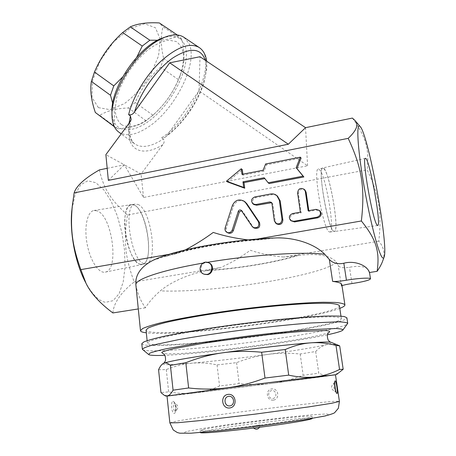 <?xml version="1.0" encoding="UTF-8"?>
<svg xmlns="http://www.w3.org/2000/svg" width="456" height="456" viewBox="0 0 456 456"><rect width="100%" height="100%" fill="white"/><g stroke="black" fill="none" stroke-linecap="round" stroke-linejoin="round"><path stroke-width="0.34" stroke-dasharray="2.28 1.71" d="M329.01 231.751L329.922 232.075C335.297 231.967 326.046 176.193 319.65 169.74L318.328 169.005C312.696 168.156 322.888 228.285 329.01 231.751M324.079 168.891C330.298 175.383 339.589 231.186 334.408 231.306C329.209 234.709 316.857 167.529 322.791 168.15L324.079 168.891M333.553 231.175L334.419 231.511C340.324 231.329 328.195 165.34 322.734 167.956C317.29 167.221 327.59 227.675 333.553 231.175M352.391 118.081C366.322 137.33 369.371 149.733 367.165 169.82C379.067 195.191 381.98 212.239 378.805 241.201C384.02 247.363 385.314 253.963 382.681 260.997M108.351 180.382L124.334 164.804L105.872 154.641M107.188 168.315L124.334 164.804L143.532 197.459L307.583 165.779L199.027 90.852L200.007 56.726M129.025 123.297C127.931 133.437 129.886 140.351 134.873 144.033C141.919 148.428 151.415 146.735 163.356 138.966C164.565 140.727 164.394 142.62 162.849 144.643L141.075 174.015L124.334 164.804M131.185 119.335C128.398 133.386 129.869 139.889 134.873 144.033L121.199 133.887M184.019 37.375L188.949 43.405C198.782 63.127 174.654 110.46 147.579 127.475C135.706 135.164 126.118 136.709 118.811 132.115M163.356 138.966L161.698 137.758L165.146 137.245L167.141 135.215L199.027 90.852M111.976 111.344C112.011 135.466 135.392 135.175 156.391 114.73C177.509 94.808 191.873 60.203 184.361 44.232C180.565 36.6 173.354 34.519 162.735 37.99M121.467 124.642C117.83 121.461 115.699 116.559 115.072 109.93L116.502 98.308C120.988 81.082 133.95 61.201 148.468 49.459C155.69 44.34 162.376 41.245 168.526 40.179L176.159 41.49C180.109 44.255 182.588 48.632 183.597 54.617C183.717 61.292 182.417 68.685 179.698 76.79C173.964 91.32 165.385 103.825 153.951 114.308C140.807 125.639 129.983 129.088 121.467 124.642M157.702 40.219C166.32 39.94 173.212 38.424 178.364 35.671L181.87 39.427C184.646 52.343 184.612 62.888 181.767 71.056L178.427 79.6C172.613 93.389 164.103 105.25 152.897 115.186L146.085 120.789C139.81 125.332 130.405 127.993 117.865 128.763L114.331 126.677M122.601 77.03C128.079 70.959 132.799 64.347 136.771 57.188M113.766 125.411C115.02 119.233 114.661 111.908 112.695 103.449M181.87 39.427L163.031 26.807L159.344 22.942M178.364 35.671L177.378 35.009M96.769 113.686L99.727 115.328C107.023 110.814 116.593 108.363 128.427 107.975L135.261 102.492C141.018 88.88 149.443 77.121 160.529 67.22L163.732 58.681C160.757 46.66 160.523 36.035 163.031 26.807M98.393 107.639L91.992 97.453L92.505 80.678L100.223 60.665L113.624 41.889L129.641 28.654L144.632 23.752L155.473 27.793L160.278 39.398L158.528 55.923L150.879 74.197C143.269 86.235 134.429 96.051 124.363 103.643L110.01 109.657L98.393 107.639M117.865 128.763L99.727 115.328M146.085 120.789L128.427 107.975M152.897 115.186L135.261 102.492M178.427 79.6L160.529 67.22M181.767 71.056L163.732 58.681M143.532 197.459L141.075 174.015M307.583 165.779L305.543 127.674M112.877 312.941C113.715 302.892 120.823 292.552 134.195 281.922C125.001 257.104 123.525 241.355 127.475 214.987L367.165 169.82M127.475 214.987C110.825 199.882 103.888 189.411 99.385 169.911M369.388 272.528L369.349 271.594C367.319 266.709 360.69 265.255 349.467 267.239C343.488 268.316 339.737 267.712 338.209 265.42L336.477 262.297C330.634 255.44 317.957 253.137 298.452 255.377L283.615 257.047L378.805 241.201M341.852 284.715L341.35 286.083L342 285.695M283.615 257.047C271.896 256.027 260.786 253.764 250.287 250.253C241.127 257.104 231.272 262.861 220.721 267.518L205.918 270.761C188.334 274.09 170.111 282.475 160.324 290.871C153.951 296.417 148.97 302.066 145.379 307.823C140.499 300.703 137.387 293.259 136.036 285.496L135.974 280.104M339.788 308.376C311.482 319.627 181.676 336.232 147.961 332.983L146.33 332.812M71.957 209.184L75.172 194.438L80.683 184.748L87.803 180.815L95.754 182.679L103.774 189.81L111.178 201.33L117.397 216.11L121.974 232.902L124.585 250.395L125.012 267.233L123.183 282.076L119.141 293.613L113.139 300.669L105.604 302.305C98.587 301.051 91.736 294.08 85.05 281.398M134.195 281.922L220.721 267.518M145.379 307.823L138.299 308.934M152.948 260.376L163.778 256.836L174.494 254.226L185.307 249.905M168.532 254.419L179.305 252.55M339.384 305.668C340.415 314.834 188.368 336.049 152.897 332.242C148.513 331.848 146.233 331.13 146.051 330.093M154.191 344.713C149.813 344.479 147.539 343.938 147.374 343.077L149.403 341.373C152.885 339.971 158.671 338.335 166.754 336.46C184.68 332.572 213.14 327.938 243.498 324.056C266.743 321.189 287.462 319.103 305.657 317.792C316.584 317.125 325.407 316.817 332.122 316.874C337.497 317.131 340.564 317.701 341.327 318.579C342.103 326.165 189.622 347.084 154.191 344.713M141.799 343.693C141.981 344.611 144.455 345.192 149.232 345.431C168.84 346.44 222.431 341.436 268.88 334.744C311.203 328.73 347.432 321.275 346.879 317.786M142.677 349.729C147.892 353.354 213.818 347.677 269.536 339.692C309.778 334.02 344.633 327.248 347.535 323.845M327.448 334.778C312.73 337.885 293.254 341.145 269.011 344.548C230.941 349.9 187.906 354.426 164.85 355.315M329.147 332.373L325.02 333.838C300.373 341.134 192.666 354.739 166.97 353.805L162.604 353.411M162.832 363.768C162.359 365.096 172.054 364.897 191.919 363.175C214.508 361.146 239.719 358.239 267.547 354.454C295.34 350.618 315.022 347.347 326.593 344.628C330.6 343.63 332.236 342.912 331.501 342.462M158.574 369.759L166.292 369.582C175.298 365.986 183.836 363.848 191.919 363.175C200.019 362.474 208.398 363.061 217.056 364.925L236.556 362.651C247.066 358.57 257.401 355.84 267.547 354.454C277.681 353.041 288.562 352.893 300.19 353.998L315.655 351.508C319.126 347.888 322.774 345.597 326.593 344.628C330.395 343.642 334.755 344.052 339.686 345.865M340.94 371.093C337.611 373.584 334.333 375.06 331.102 375.51L335.485 374.832M315.655 351.508L318.755 373.162L303.16 375.299C292.188 379.438 281.586 382.151 271.354 383.445L331.102 375.51C327.191 376.063 323.076 375.282 318.755 373.162M300.19 353.998L303.16 375.299M167.027 396.116L195.265 392.924C187.154 393.927 178.285 393.579 168.657 391.875L160.957 392.599M166.292 369.582L168.657 391.875M271.354 383.445C261.111 384.761 250.372 384.807 239.138 383.582L219.553 385.998C211.493 389.629 203.399 391.938 195.265 392.924L271.354 383.445M236.556 362.651L239.138 383.582M217.056 364.925L219.553 385.998M335.473 374.746C335.907 375.373 201.25 392.53 172.282 395.574L167.016 396.025M172.904 401.377C175.714 400.761 177.059 413.176 174.186 413.404C171.781 414.082 170.436 401.405 172.904 401.377M273.338 400.123C266.435 400.995 264.976 389.726 271.867 388.888C278.65 387.988 280.172 399.302 273.338 400.123M272.842 398.515C277.561 397.951 276.49 389.954 271.799 390.575C267.034 391.151 268.071 399.125 272.842 398.515M175.201 411.483L175.355 411.432C177.093 410.805 176.25 403.087 174.443 402.996C172.579 402.443 173.468 411.933 175.201 411.483M335.673 390.792L335.394 391.761C334.339 391.864 333.062 383.137 334.088 382.892L334.653 383.77M202.988 429.592L200.167 430.618C199.779 431.741 225.458 429.529 256.329 425.625C287.2 421.732 312.622 417.485 311.967 416.493C312.799 414.042 220.117 425.243 202.988 429.592M312.235 418.414C313.05 415.826 220.328 426.998 203.199 431.484L200.383 432.544M255.343 425.602L260.011 424.872L255.343 425.602M247.836 239.862L260.461 239.736L275.965 237.918M251.398 240.05L257.378 239.007M242.888 174.175L243.014 175.155L264.087 171.068L266.56 164.838L301.102 158.072M269.131 183.563L264.839 178.598M227.578 181.944L242.284 169.592M254.009 204.601C251.655 201.643 252.248 199.329 255.782 197.659L272.466 194.604L275.105 194.9L277.447 196.103M276.781 223.947L275.247 221.399L272.876 204.208L271.651 202.715M308.809 210.649L308.923 211.436L316.709 210.045L319.964 210.94M291.572 221.194C289.258 218.156 289.891 215.825 293.459 214.206L301.177 212.827L298.401 193.64C299.028 189.451 301.216 188.248 304.967 190.032M227.983 232.908C226.364 231.87 225.794 230.371 226.284 228.41L233.483 206.129C236.003 200.942 239.77 199.454 244.786 201.672M254.26 228.103L253.16 227.037L242.683 211.373L241.572 210.621M266.56 164.838L265.62 163.983M264.087 171.068L263.135 170.236M265.107 178.547L264.161 177.749M243.014 175.155L241.982 174.346M308.923 211.436L308.148 210.769M301.177 212.827L300.367 212.165M97.122 210.871L93.953 210.495C87.364 211.447 83.938 226.985 87.09 243.869C90.157 260.775 98.844 273.828 105.296 272.112C119.54 269.958 112.125 215.506 97.122 210.871M134.058 205.035C147.225 209.76 154.704 262.702 142.306 264.48L139.815 264.303L137.148 262.65L134.446 259.578L131.835 255.217L129.464 249.774L127.463 243.527L125.936 236.806L124.967 229.972L124.608 223.383L124.876 217.398L125.748 212.314L127.161 208.386L129.048 205.787L131.294 204.624L134.058 205.035M140.117 264.212L142.135 264.32C156.18 262.553 144.843 200.891 131.203 204.841C118.446 205.496 126.865 262.223 140.117 264.212M138.02 204.465C151.044 209.218 158.454 262.274 146.137 263.636L144.124 263.522C131.009 261.505 122.561 204.693 135.175 204.077L138.02 204.465M208.66 262.781L205.998 262.582C200.144 263.266 199.101 272.756 204.715 274.392M162.849 144.643C141.331 158.409 123.941 149.676 129.829 122.202M161.698 137.758C192.848 117.944 218.686 59.143 198.993 47.378M205.291 60.277C210.854 79.065 190.312 118.321 167.141 135.215M351.992 283.546L349.467 267.239M341.35 286.083L338.209 265.42M202.96 263.101L207.309 262.36M136.036 285.496L135.877 284.897M336.477 262.297C321.679 276.04 211.293 293.271 160.324 290.871M169.849 422.86L175.053 421.492C203.917 415.786 339.389 399.165 339.401 401.44M186.544 431.507L182.788 433.2L194.022 432.983L219.262 430.703L288.243 422.091L315.227 417.85L328.685 414.977L327.026 413.951L312.109 414.783L287.685 417.16L228.513 424.559L203.097 428.412L186.544 431.507M163.778 256.836C183.101 248.873 232.201 240.221 269.428 238.568M166.668 256.335C185.883 248.851 231.032 240.91 266.344 239.104M295.762 255.822C274.238 262.485 238.682 268.31 208.46 270.334M298.452 255.377C276.136 262.508 237.838 268.772 205.918 270.761M271.571 194.718L270.647 193.988M255.782 197.659L254.796 196.946M275.247 221.399L274.33 220.778M272.876 204.208L271.958 203.513M316.709 210.045L315.968 209.367M293.459 214.206L292.621 213.55M298.401 193.64L297.586 192.894M226.284 228.41L225.173 227.829M242.683 211.373L241.64 210.718M253.16 227.037L252.151 226.444M233.483 206.129L232.406 205.456M208.318 262.656L205.365 262.354C199.506 263.044 198.457 272.551 204.083 274.193L204.373 274.284M329.922 232.075L334.402 231.306M322.791 168.15L318.328 169.005M365.387 158.386L322.734 167.95M377.722 225.475L334.419 231.511M179.698 76.79L180.616 74.294M153.951 114.308L152.008 115.984M115.015 127.207L114.348 126.711M165.146 137.245C176.21 129.071 185.871 118.167 194.131 104.532C197.288 99.454 200.475 92.557 203.69 83.836L206.887 68.206L206.693 61.224M369.497 272.511L369.349 271.594M85.642 282.583L86.116 283.524M341.327 318.579L340.963 316.162M147.374 343.077L147.128 340.649M164.89 395.626L164.439 395.426M175.355 411.432L175.691 408.029C174.739 403.549 174.238 401.833 174.192 402.893L174.443 402.996C178.632 405.31 178.934 408.12 175.355 411.432M334.807 382.219L334.088 382.892C330.361 386.369 330.794 389.327 335.394 391.761L336.026 392.023M200.167 430.618L200.378 432.516M311.967 416.493L312.229 418.386M252.573 425.813L253.627 428.047M259.544 427.3L260.011 424.872M174.494 254.226C192.495 248.189 230.023 241.657 260.461 239.736M272.203 203.011L271.28 202.316M242.187 210.877L241.144 210.222M93.953 210.495L131.294 204.624M105.279 272.112L142.295 264.486M146.125 263.636L142.135 264.32M131.203 204.841L135.175 204.077"/><path stroke-width="0.68" d="M377.101 225.076C372.746 221.114 361.545 157.155 365.387 158.386C369.007 156.14 381.769 225.555 377.722 225.475L377.101 225.076M382.419 257.629C383.165 258.392 383.735 258.204 384.117 257.064C388.814 245.647 368.345 134.269 360.115 126.477C356.182 121.638 357.373 146.752 363.546 183.198C369.668 219.604 378.645 254.26 382.419 257.629M384.055 257.247L382.681 260.997C381.661 263.944 379.808 267.381 377.129 271.309C379.854 251.946 376.684 239.873 361.374 220.978C365.182 187.302 361.847 167.551 348.196 138.35C356.752 130.348 358.957 124.345 354.814 120.338L352.391 118.081L305.543 127.674L288.334 144.227L108.351 180.382L105.872 154.641L129.829 122.202L131.185 119.335L130.427 115.966L129.025 123.297M348.196 138.35L74.146 192.894C76.209 186.025 84.622 178.364 99.385 169.911L107.188 168.315M130.427 115.966L128.632 114.655C130.992 115.254 132.975 114.308 134.583 111.817C140.357 92.34 156.778 69.198 172.864 57.929C190.175 47.053 200.982 47.84 205.291 60.277M121.199 133.887L118.811 132.115C114.359 128.86 112.079 123.131 111.976 114.923C111.104 92.089 135.312 52.919 158.591 40.27L165.038 37.118C172.807 34.16 179.037 34.183 183.734 37.187L184.019 37.375M162.735 37.99L161.715 38.378C138.835 46.324 110.905 87.501 111.976 111.344L111.976 114.923M136.771 57.188L142.261 46.045L149.87 40.231L157.702 40.219M112.695 103.449L110.5 95.287L113.766 85.905L122.601 77.03M114.331 126.677L113.635 126.055L113.766 125.411M177.378 35.009L159.344 22.942C147.208 22.253 137.518 23.564 130.279 26.881L122.635 32.558C110.329 43.696 100.941 56.852 94.472 72.031L91.365 81.402C89.952 90.197 91.274 100.565 95.327 112.495L114.348 126.711M149.87 40.231L130.279 26.881M142.261 46.045L122.635 32.558M113.766 85.905L94.472 72.031M110.5 95.287L91.365 81.402M113.635 126.055L95.327 112.495M305.543 127.674L200.007 56.726L169.695 62.825L134.583 111.817M288.334 144.227L169.695 62.825M377.129 271.309L369.388 272.528C367.325 265.113 354.306 260.29 343.835 263.232C337.742 264.451 332.914 263.203 329.346 259.498L324.769 254.311C315.238 244.422 296.092 237.525 276.581 237.895L275.965 237.918M342 285.695C343.887 284.96 347.215 284.248 351.992 283.546C363.307 281.836 369.48 280.269 370.506 278.838C370.722 277.499 357.886 278.206 346.44 280.218C340.29 281.215 335.684 281.608 332.629 281.392L329.346 259.498M146.33 332.812C142.591 332.373 140.647 331.666 140.488 330.685L142.58 328.571C146.216 326.878 152.27 324.957 160.746 322.797C179.567 318.345 209.56 313.221 241.606 309.111C273.674 305.121 303.992 302.624 323.332 302.26L335.16 302.436C340.832 302.915 344.086 303.724 344.913 304.859L341.852 284.715C341.641 283.216 338.569 282.11 332.629 281.392M344.913 304.859C345.004 305.845 343.3 307.019 339.788 308.376M85.642 282.583L85.05 281.398C75.069 262.24 69.42 231.5 71.888 209.811L71.957 209.184M74.146 192.894L72.344 205.645C70.173 228.644 72.111 245.385 80.843 269.621L86.116 283.524C91.018 293.482 99.938 303.286 112.877 312.941L138.299 308.934M140.488 330.685L135.877 284.897L135.974 280.104C137.085 272.688 142.221 266.378 151.392 261.168L152.948 260.376M80.843 269.621L168.532 254.419M147.128 340.649L146.051 330.093L148.035 328.086C151.495 326.485 157.234 324.666 165.271 322.62C183.101 318.408 211.436 313.574 241.68 309.692C264.845 306.854 285.507 304.887 303.667 303.787C314.583 303.268 323.395 303.132 330.115 303.377C335.502 303.827 338.591 304.591 339.384 305.668L340.963 316.162M342.929 329.99L347.728 323.35L346.879 317.786L344.371 316.572C340.45 316.048 334.117 315.888 325.367 316.093C306.01 316.823 275.612 319.559 243.436 323.572C211.27 327.687 181.146 332.595 162.216 336.705C153.695 338.683 147.596 340.41 143.931 341.892L141.799 343.693L142.363 349.29L148.656 354.529M347.728 323.35C346.942 322.517 343.716 322.004 338.061 321.822L310.114 323.013C290.854 324.495 268.892 326.758 244.222 329.802C219.57 332.988 197.733 336.254 178.712 339.612L151.346 345.409C145.914 346.993 142.916 348.287 142.363 349.29M164.85 355.315C155.581 355.68 150.224 355.446 148.764 354.614L149.596 353.275C152.458 352.078 157.85 350.613 165.767 348.868L199.831 342.815L245.06 336.448C269.473 333.433 290.996 331.181 309.624 329.705L335.753 328.531C340.626 328.73 342.992 329.249 342.849 330.093C341.647 331.261 336.511 332.823 327.448 334.778M163.333 363.455C163.898 363.278 164.616 362.338 165.494 360.628C165.745 356.33 164.781 353.924 162.604 353.411L161.732 352.391C163.373 351.411 167.489 350.157 174.078 348.623L204.06 343.168L245.168 337.354C267.512 334.596 286.972 332.584 303.542 331.33L325.652 330.543C329.249 330.845 330.412 331.455 329.152 332.373C327.169 333.41 326.832 335.981 328.143 340.079C329.414 341.515 330.349 342.251 330.936 342.279C328.713 341.823 321.987 342.011 310.753 342.838C290.176 344.348 253.935 348.43 222.716 352.807C189.571 357.532 169.928 361.015 163.784 363.255L162.832 363.768M331.501 342.462L330.936 342.279M335.992 345.437L339.555 369.44L343.18 369.263L339.686 345.865L335.992 345.437C327.265 343.106 318.852 342.239 310.753 342.838C302.67 343.402 294.16 345.637 285.217 349.535L261.647 352.237C247.762 350.909 234.789 351.097 222.716 352.807C210.632 354.489 198.331 357.789 185.826 362.708L170.413 365.376C167.859 363.164 165.653 362.457 163.784 363.255L162.803 363.785C161.31 364.823 159.902 366.812 158.574 369.759L160.957 392.599L164.439 395.426L167.232 395.899C169.17 395.614 171.114 393.699 173.069 390.165L188.63 387.97C201.945 389.47 214.713 389.435 226.934 387.862C239.149 386.317 251.832 383.046 264.999 378.041L288.694 375.14C298.526 377.272 307.492 377.847 315.592 376.85L226.934 387.862L167.027 396.116M261.647 352.237L264.999 378.041M285.217 349.535L288.694 375.14M335.485 374.832L315.592 376.85C323.72 375.881 331.706 373.407 339.555 369.44M343.18 369.263L336.408 374.627M185.826 362.708L188.63 387.97M170.413 365.376L173.069 390.165M167.016 396.025L251.17 384.784L335.473 374.746L339.401 401.44L331.746 403.264L308.894 406.872L254.881 414.162L200.748 420.535L177.715 422.723L169.849 422.86L167.016 396.025M337.035 393.454C338.09 393.226 336.243 380.709 335.183 380.868C333.621 380.999 335.491 393.79 337.035 393.454M229.653 407.983C237.924 406.997 236.242 393.3 228.017 394.389C219.963 395.358 221.553 408.981 229.653 407.983M229.818 405.908C224.238 406.604 223.104 396.994 228.667 396.332C234.338 395.58 235.518 405.23 229.818 405.908M334.653 383.77L335.673 390.792M200.378 432.516L200.383 432.544C200.002 433.736 225.703 431.581 256.585 427.677C287.474 423.778 312.901 419.474 312.235 418.414L312.229 418.386M185.307 249.905C195.231 244.678 204.544 238.847 213.243 232.429C224.073 235.94 235.604 238.42 247.836 239.862M257.378 239.007L361.374 220.978M300.304 157.177L301.102 158.072L296.959 168.56L303.873 176.962L269.131 183.563L268.202 182.782L303.08 176.147L296.143 167.711L300.304 157.177L265.62 163.983L263.135 170.236L241.982 174.346L241.247 168.766L226.478 181.169L243.692 187.445L242.957 181.819L264.161 177.749L268.202 182.782M264.839 178.598L243.988 182.6L244.724 188.197L227.578 181.944L226.478 181.169M241.247 168.766L242.284 169.592L242.888 174.175M277.447 196.103L280.206 200.908L282.88 220.037C282.418 223.959 280.389 225.258 276.781 223.947L276.022 223.44M271.651 202.715L256.791 205.217L254.009 204.601L253.137 204.009M319.964 210.94L320.089 211.06C322.044 214.115 321.303 216.366 317.86 217.803L294.559 221.918L290.877 220.681M304.967 190.032L306.107 192.21L308.809 210.649M241.572 210.621L239.343 211.983L233.358 230.548C232.201 233.022 230.411 233.808 227.983 232.908L227.025 232.423M244.786 201.672L246.816 203.667L259.481 222.488C260.536 227.059 258.791 228.929 254.26 228.103L253.411 227.607M296.959 168.56L296.143 167.711M303.873 176.962L303.08 176.147M243.988 182.6L242.957 181.819M244.724 188.197L243.692 187.445M270.647 193.988L254.796 196.946C251.239 198.622 250.646 200.948 253.012 203.917L255.805 204.527L269.792 201.951L271.28 202.316L271.958 203.513L274.33 220.778L275.869 223.337C279.494 224.654 281.534 223.349 281.996 219.41L279.317 200.201L276.786 195.567C275.002 194.131 272.956 193.6 270.647 193.988M315.968 209.367L308.148 210.769L305.32 191.457L304.283 189.371C300.504 187.433 298.275 188.607 297.586 192.894L300.367 212.165L292.621 213.55C289.036 215.175 288.403 217.518 290.728 220.567L293.727 221.297L317.125 217.159C320.579 215.711 321.326 213.454 319.365 210.381L315.968 209.367M225.173 227.829C224.683 229.801 225.247 231.306 226.877 232.349C229.311 233.25 231.112 232.463 232.275 229.978L238.288 211.327C238.927 210.016 239.879 209.646 241.144 210.222L252.151 226.444L253.257 227.515C257.811 228.342 259.555 226.467 258.501 221.878L245.79 202.977L244.006 201.142C238.91 198.679 235.045 200.121 232.406 205.456L225.173 227.829M204.373 274.284L207.429 274.62C213.186 273.965 214.366 264.697 208.939 262.884L208.66 262.781M206.693 61.224C205.776 54.748 203.205 50.131 198.993 47.378C189.736 42.34 176.991 47.002 160.763 61.372C145.772 75.496 132.776 97.191 128.632 114.655M346.44 280.218L343.835 263.232M207.309 262.36C251.951 254.796 303.856 251.473 324.769 254.311M135.877 284.897C134.571 279.556 160.911 270.345 202.96 263.101M280.206 200.908L279.317 200.201M282.88 220.037L281.996 219.41M270.721 202.652L269.792 201.951M256.791 205.217L255.805 204.527M317.86 217.803L317.125 217.159M294.559 221.918L293.727 221.297M306.107 192.21L305.32 191.457M233.358 230.548L232.275 229.978M239.343 211.983L238.288 211.327M259.481 222.488L258.501 221.878M246.816 203.667L245.79 202.977M204.083 274.193L206.802 274.421C212.57 273.765 213.756 264.474 208.318 262.656C200.942 259.47 196.388 271.85 204.083 274.193M360.115 126.477L354.814 120.338M198.993 47.378L183.734 37.187M161.715 38.378L165.038 37.118M370.506 278.838L369.497 272.511M71.888 209.811L72.344 205.645M331.29 342.37L339.395 345.722M166.081 396.144L164.89 395.626M336.026 392.023L334.784 386.374L334.807 382.219M339.401 401.44L338.369 408.262L334.738 412.566C334.379 413.182 331.153 414.322 325.065 415.986L302.602 419.953L263.101 425.539L220.505 430.584L191.064 433.2L179.863 433.2L177.31 432.544L173.24 429.957L169.849 422.86M253.627 428.047C255.85 429.78 257.822 429.535 259.544 427.3M151.392 261.168C159.178 256.842 176.922 251.188 201.461 246.491C227.105 241.737 252.145 238.87 276.581 237.895M277.687 196.297L276.786 195.567M320.089 211.06L319.365 210.381M305.07 190.135L304.283 189.371M245.037 201.837L244.006 201.142M208.939 262.884L208.318 262.656"/></g></svg>
